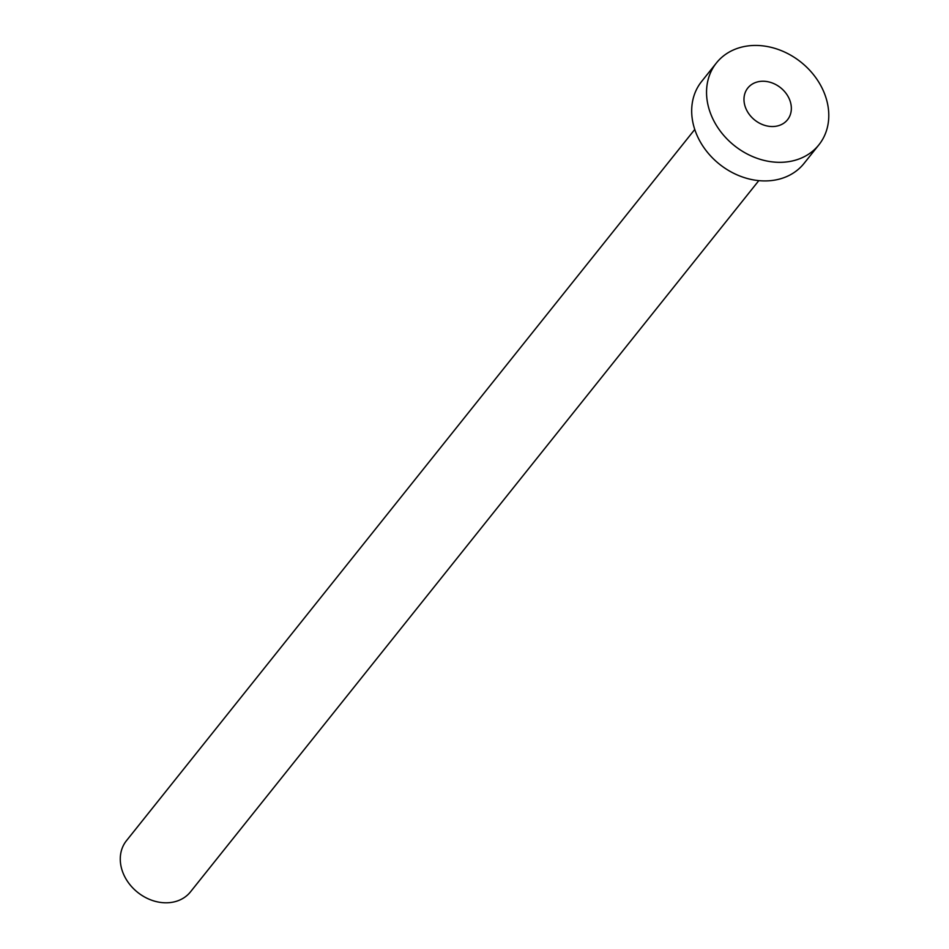<?xml version="1.0" encoding="UTF-8"?>
<svg xmlns="http://www.w3.org/2000/svg" width="949" height="949" viewBox="0 0 949 949"><rect width="100%" height="100%" fill="white"/><g stroke="black" fill="none" stroke-linecap="round" stroke-linejoin="round"><path stroke-width="1.42" d="M746.211 109.23A25.409 20.688 38.6 0 0 766.009 125.719A25.409 20.688 38.6 0 0 787.516 119.752A25.409 20.688 38.6 0 0 789.117 98.554A25.409 20.688 38.6 0 0 769.319 82.053A25.409 20.688 38.6 0 0 747.812 88.02A25.409 20.688 38.6 0 0 746.211 109.23M758.809 180.63L190.488 891.858A40.985 33.369 -141.4 0 1 155.814 901.491A40.985 33.369 -141.4 0 1 123.868 874.883A40.985 33.369 -141.4 0 1 126.454 840.695L694.763 129.455M818.892 144.829L804.04 163.418A65.576 53.393 -141.4 0 1 748.547 178.827A65.576 53.393 -141.4 0 1 697.432 136.265A65.576 53.393 -141.4 0 1 701.572 81.543L716.424 62.942A65.576 53.393 -141.4 0 1 771.917 47.545A65.576 53.393 -141.4 0 1 823.032 90.108A65.576 53.393 -141.4 0 1 818.892 144.829A65.576 53.393 -141.4 0 1 763.399 160.227A65.576 53.393 -141.4 0 1 712.296 117.664A65.576 53.393 -141.4 0 1 716.424 62.942"/></g></svg>
